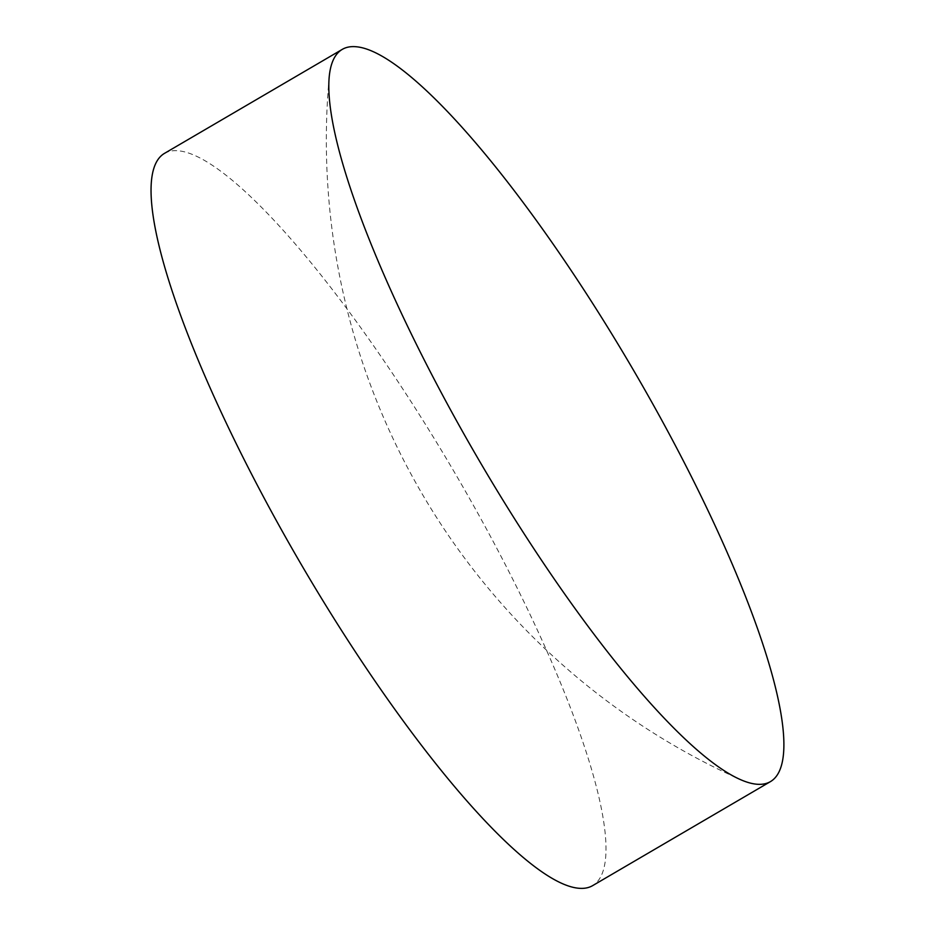 <?xml version="1.0" encoding="UTF-8"?>
<svg xmlns="http://www.w3.org/2000/svg" width="935" height="935" viewBox="0 0 935 935"><rect width="100%" height="100%" fill="white"/><g stroke="black" fill="none" stroke-linecap="round" stroke-linejoin="round"><path stroke-width="0.7" stroke-dasharray="4.67 3.51" d="M164.385 153.434A424.128 89.386 -120.3 0 1 178.316 150.792A424.128 89.386 -120.3 0 1 471.497 501.955A424.128 89.386 -120.3 0 1 592.661 885.62M329.178 77.196A700.654 700.654 0 0 0 739.877 779.346"/><path stroke-width="1.4" d="M448.11 405.393A424.128 89.386 -120.3 0 1 329.178 77.196A424.128 89.386 -120.3 0 1 342.268 49.38A424.128 89.386 -120.3 0 1 356.2 46.75A424.128 89.386 -120.3 0 1 664.692 425.565A424.128 89.386 -120.3 0 1 770.533 781.567A424.128 89.386 -120.3 0 1 756.602 784.208A424.128 89.386 -120.3 0 1 739.877 779.346A424.128 89.386 -120.3 0 1 448.11 405.393M770.533 781.567L592.661 885.62A424.128 89.386 -120.3 0 1 578.718 888.25A424.128 89.386 -120.3 0 1 285.537 537.087A424.128 89.386 -120.3 0 1 164.385 153.434L342.268 49.38"/></g></svg>
